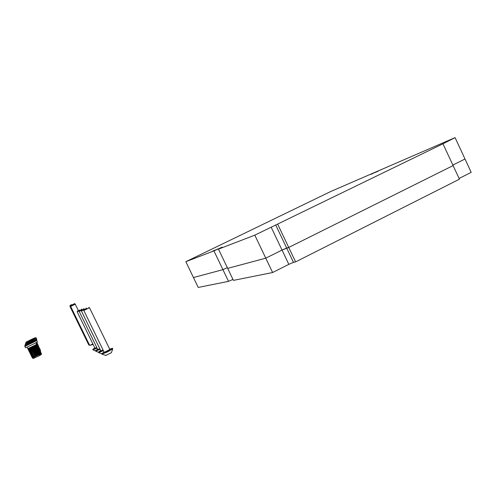 <?xml version="1.0" encoding="UTF-8"?>
<svg xmlns="http://www.w3.org/2000/svg" width="496" height="496" viewBox="0 0 496 496"><rect width="100%" height="100%" fill="white"/><g stroke="black" fill="none" stroke-linecap="round" stroke-linejoin="round"><path stroke-width="0.74" d="M217.725 249.023L214.805 250.375L217.725 249.023M378.374 171.039L375.069 172.571L378.374 171.039M374.158 172.862L370.909 174.369L374.158 172.862M215.326 249.953L212.455 251.28L215.326 249.953M459.091 178.461L471.2 172.354L455.08 137.621L330.882 191.437L185.839 261.696L213.931 250.883L222.927 269.65L193.465 277.543L222.927 269.65L227.323 267.648L222.927 269.65L228.538 281.362L198.22 287.438L185.839 261.696M218.463 249.141L254.808 235.154L265.775 258.168L227.676 268.379L265.775 258.168L282.044 250.071L265.775 258.168L272.62 272.521L233.424 280.383L218.463 249.141L222.146 247.151L213.931 250.883M277.723 224.291L288.728 247.448L453.108 165.59L459.426 179.186L295.597 261.894L288.728 247.448L453.108 165.59L442.971 143.797L254.808 235.154M455.08 137.621L442.971 143.797M465.006 159.005L452.854 165.056L465.006 159.005M295.597 261.894L293.483 262.365L286.676 248.037L288.728 247.448L282.044 250.071L271.157 227.193M275.751 225.066L286.676 248.037L282.044 250.071L288.833 264.349L272.62 272.521M293.483 262.365L288.833 264.349M232.946 279.384L228.538 281.362M79.571 310.112L77.413 311.122L79.571 310.112M92.932 349.792L97.111 348.161M96.881 347.69L92.746 349.407L94.829 347.994M96.807 347.535L94.947 348.235M79.403 310.781L77.165 311.81M30.789 339.797L28.656 340.895L30.789 339.797M36.667 339.363L36.239 337.999M36.859 342.451L39.649 348.769M39.711 348.7L39.959 349.395M71.635 304.612L70.494 305.641L74.753 303.595M89.671 345.365L70.655 306.41L75.256 304.197L74.741 303.608M89.683 345.396L92.864 343.964M71.021 304.86L69.899 305.877L70.556 305.567M88.778 344.974L89.392 344.801M88.796 345.005L70.06 306.633L70.643 306.354M30.696 340.684L28.47 341.831L30.696 340.684M36.828 340.237L36.394 338.805M36.444 342.674L39.953 350.071M36.617 342.581L40.046 350.015L36.437 342.68M30.597 341.651L28.266 342.86L30.597 341.651M37.008 341.198L36.561 339.686M40.381 351.41L36.351 343.201L40.288 351.503M40.622 352.191L36.208 343.288M30.479 342.717L28.036 343.988L30.479 342.717M25.6 347.826L37.429 342.054L36.741 340.659M36.704 344.205L40.777 353.003L39.922 353.505L39.271 353.859L39.916 353.505L35.662 344.832L35.005 345.173L39.271 353.859M36.716 344.23L40.777 353.003L36.53 344.354L36.177 344.553L40.43 353.214L36.171 344.559L35.662 344.832L39.916 353.505M39.258 353.859L34.999 345.179L34.236 345.569L38.502 354.256L34.956 356.01L39.258 353.859L38.502 354.256L34.224 345.569L33.381 345.997L37.646 354.69L33.368 345.997L32.476 346.444L36.747 355.142L32.463 346.444L31.564 346.884L35.836 355.589L31.552 346.89L30.678 347.312L34.956 356.01M30.473 347.405L34.943 356.016L30.665 347.312L28.105 348.477L32.37 357.163L28.098 348.483L27.751 348.589L32.079 357.219M34.943 356.016L34.131 356.395L29.859 347.696L34.125 356.401L33.406 356.723L29.134 348.025L33.399 356.729L32.81 356.984L28.545 348.291L32.804 356.984L32.097 357.25L27.838 348.583L32.004 357.25M32.401 357.926L32.352 357.132M32.37 357.163L32.792 356.959M32.81 356.984L33.387 356.705M29.779 347.733L34.044 356.407L34.732 356.091M33.406 356.723L34.044 356.407M31.236 347.039L35.501 355.725M32.042 346.654L36.307 355.334M32.86 346.251L37.126 354.931M33.654 345.861L37.913 354.535M34.385 345.489L38.638 354.156M35.03 345.16L39.277 353.822M39.909 353.481L40.424 353.22M40.418 353.189L40.777 353.009M81.697 309.634L79.434 310.694L81.697 309.634M95.654 351.106L100.118 349.376M99.876 348.886L95.468 350.715L97.631 349.221M99.795 348.719L97.755 349.482M81.623 310.285L79.18 311.407M84.022 309.113L81.648 310.223L84.022 309.113M98.636 352.538L103.416 350.703M103.168 350.188L98.444 352.141L100.694 350.56M103.075 350.009L100.837 350.846M84.066 309.733L81.381 310.973M86.577 308.537L84.078 309.702L86.577 308.537M89.509 307.737L83.818 310.502L84.078 309.702M105.741 355.465L111.408 352.693L112.716 348.924M101.909 354.119L107.892 351.745L112.716 348.787M89.516 307.749L109.876 349.537L104.216 352.346M109.721 349.221L112.4 348.248C112.691 348.434 111.104 349.42 107.626 351.205L101.711 353.71L104.061 352.03M35.321 337.658L36.22 337.968L35.439 338.439M30.771 339.977C36.611 337.063 36.623 336.982 30.795 339.735C24.936 342.655 24.93 342.736 30.771 339.977M40.275 350.728L40.182 349.916M35.439 338.446L36.375 338.768L35.458 339.32M30.678 340.876C36.791 337.819 36.797 337.733 30.702 340.616C24.571 343.672 24.564 343.759 30.678 340.876M26.009 343.889L25.606 344.007M35.563 339.307L36.543 339.648L35.241 340.411M30.572 341.862C36.983 338.656 36.989 338.557 30.603 341.577C24.174 344.788 24.168 344.887 30.572 341.862M26.083 344.85L25.265 345.135M39.575 355.173C41.813 354.237 41.025 354.739 37.225 356.667L33.492 358.335M41.28 353.617C42.166 354.094 40.815 355.111 37.225 356.667C32.872 358.577 33.908 358.67 32.426 357.982L41.249 353.561L40.926 352.898M35.7 340.256L36.723 340.616L24.887 346.382M30.461 342.947C37.194 339.574 37.206 339.469 30.492 342.637C23.734 346.016 23.727 346.121 30.461 342.947M81.456 309.175L82.063 309.38M92.975 349.872L92.746 349.407M77.178 311.817L94.972 348.279M95.554 350.895L93.025 349.872M77.413 311.122L77.165 311.823M40.17 349.246L40.176 349.841M25.941 343.003L25.947 343.027C26.431 341.44 23.994 343.35 30.795 339.735M89.838 345.359L93.093 344.435M78.393 310.614L75.262 304.197M70.506 305.635L70.655 306.41M88.945 344.974L89.491 344.999M69.911 305.871L70.06 306.633M40.505 350.573L40.505 351.199M26.387 342.779C25.556 343.176 25.302 343.598 25.625 344.038L25.649 344.094M40.877 352.017L40.87 352.693M36.481 343.077L36.32 342.742M26.114 343.833C25.184 344.311 24.905 344.757 25.284 345.173L25.327 345.259M36.661 344.218L36.016 342.897M27.813 348.589L27.144 347.231M25.817 344.987C24.781 345.532 24.478 346.01 24.912 346.425L25.625 347.87M83.657 308.661L84.32 308.89M95.703 351.199L95.468 350.715M79.193 311.42L97.78 349.531M98.506 352.278L95.759 351.199M79.434 310.694L79.174 311.42M86.062 308.097L86.788 308.351M98.692 352.65L98.444 352.141M81.394 310.98L100.862 350.908M101.754 353.791L98.754 352.65M81.648 310.223L81.375 310.986M88.703 307.477L89.478 307.743M112.66 348.781L112.462 348.372M101.978 354.249L101.711 353.71M83.818 310.502L104.247 352.414M106.008 355.458L102.046 354.243"/></g></svg>
